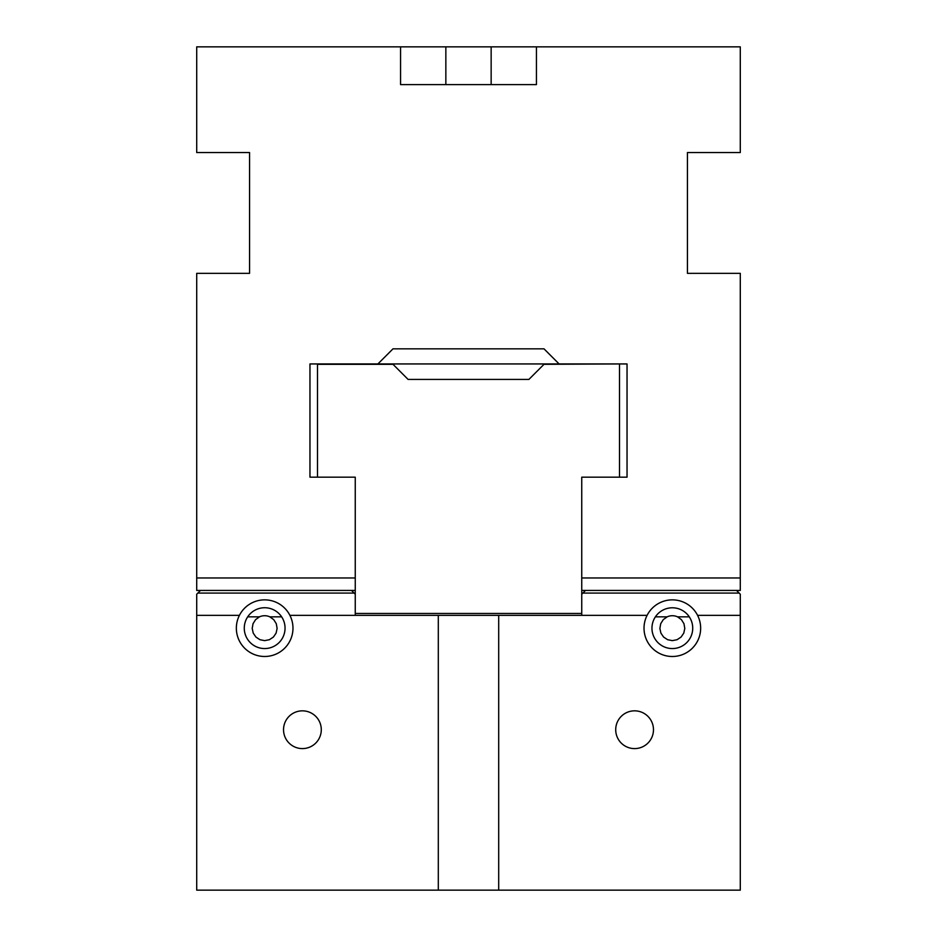 <?xml version="1.0" encoding="UTF-8"?>
<svg xmlns="http://www.w3.org/2000/svg" width="937" height="937" viewBox="0 0 937 937"><rect width="100%" height="100%" fill="white"/><g stroke="black" fill="none" stroke-linecap="round" stroke-linejoin="round"><path stroke-width="1.41" d="M385.458 356.388L393.001 348.833L543.999 348.833L559.096 363.943L627.04 363.943L627.04 477.179L581.748 477.179L581.748 594.199L582.873 593.074L739.152 593.074L736.517 590.427M200.483 590.427L197.848 593.074L354.127 593.074L355.252 594.199L355.252 477.179L309.96 477.179L309.96 363.943L377.904 363.943L393.001 348.833L543.999 348.833L551.542 356.388M354.502 593.449L355.252 593.449L355.252 590.427L196.711 590.427L196.711 273.346L249.558 273.346L249.558 152.544L196.711 152.544L196.711 46.85L740.289 46.85L740.289 152.544L687.442 152.544L687.442 273.346L740.289 273.346L740.289 577.965L581.748 577.965M582.498 593.449L581.748 593.449L581.748 590.427L740.289 590.427L740.289 577.965M355.252 577.965L196.711 577.965M400.556 46.85L400.556 84.599L536.444 84.599L536.444 46.85M354.127 593.074L351.48 590.427M585.52 590.427L582.873 593.074M239.427 615.34A28.309 28.309 0 0 1 289.896 615.34A28.309 28.309 0 0 1 264.656 656.486A28.309 28.309 0 0 1 239.427 615.34L196.711 615.34L196.711 594.199L197.848 593.074M581.748 615.34L581.748 594.199M647.104 615.34A28.309 28.309 0 0 1 697.573 615.34A28.309 28.309 0 0 1 678.938 655.713A28.309 28.309 0 0 1 647.104 615.34L438.305 615.34L438.305 890.15L740.289 890.15L740.289 615.34L697.573 615.34M739.152 593.074L740.289 594.199L740.289 615.34M289.896 615.34L438.305 615.34M355.252 594.199L355.252 615.34M692.724 628.177A20.38 20.38 0 0 1 669.463 648.357A20.38 20.38 0 0 1 652.773 622.484A20.38 20.38 0 0 1 692.724 628.177M615.714 729.724A18.869 18.869 0 0 1 644.035 713.373A18.869 18.869 0 0 1 644.035 746.063A18.869 18.869 0 0 1 615.714 729.724M264.656 648.556A20.38 20.38 0 0 1 245.084 622.484A20.38 20.38 0 0 1 284.953 630.097A20.38 20.38 0 0 1 264.656 648.556M302.405 710.843A18.869 18.869 0 0 1 318.756 739.152A18.869 18.869 0 0 1 286.066 739.152A18.869 18.869 0 0 1 302.405 710.843M498.695 615.34L498.695 890.15M438.305 890.15L196.711 890.15L196.711 615.34M317.502 477.179L317.502 364.317L393.001 364.317L408.099 379.415L528.901 379.415L543.999 364.317L619.498 363.943M619.498 477.179L619.498 364.317M355.252 613.454L581.748 613.454M559.096 363.943L377.904 363.943M667.167 616.839A12.462 12.462 0 0 1 677.521 616.839L681.41 619.638L683.963 623.702L684.795 628.434L683.776 633.119L681.058 637.078L677.053 639.713L672.344 640.639L667.636 639.713L663.619 637.078L660.901 633.119L659.882 628.434L660.714 623.702L663.267 619.638L667.167 616.839L655.396 616.839M281.604 616.839L269.833 616.839L273.733 619.638L276.286 623.702L277.118 628.434L276.099 633.119L273.381 637.078L269.364 639.713L264.656 640.639L259.947 639.713L255.942 637.078L253.224 633.119L252.205 628.434L253.037 623.702L255.59 619.638L259.479 616.839L247.719 616.839M689.281 616.839L677.521 616.839M259.479 616.839A12.462 12.462 0 0 1 269.833 616.839M445.848 84.599L445.848 46.85M491.152 84.599L491.152 46.85"/></g></svg>
